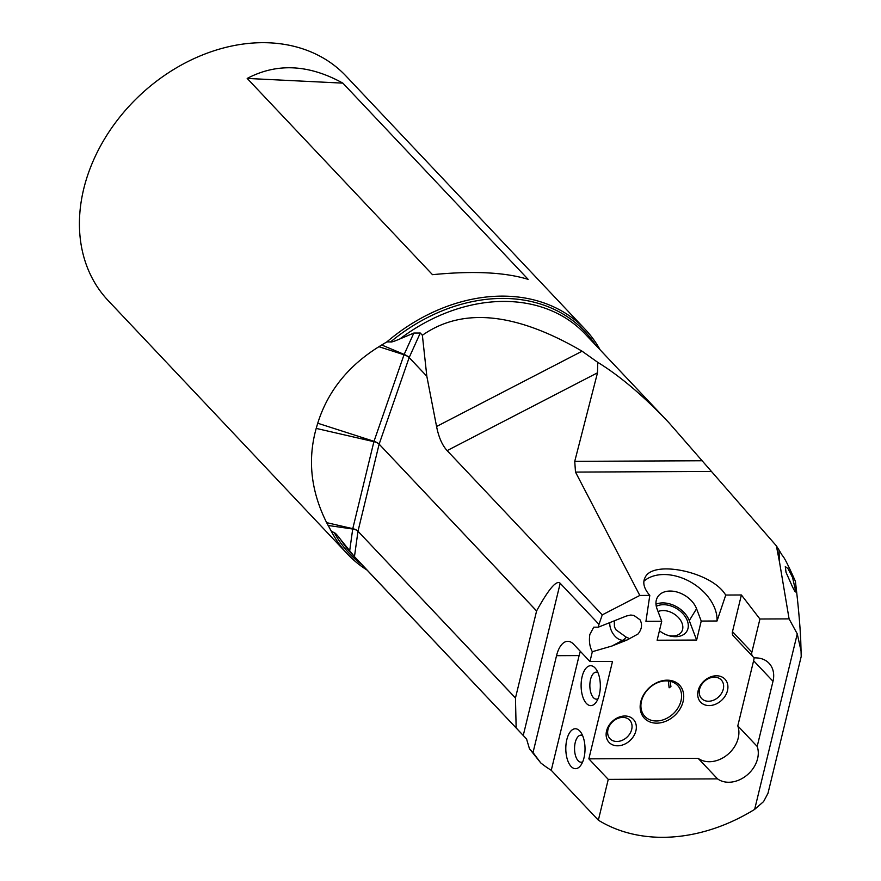 <?xml version="1.0" encoding="UTF-8"?>
<svg xmlns="http://www.w3.org/2000/svg" width="881" height="881" viewBox="0 0 881 881"><rect width="100%" height="100%" fill="white"/><g stroke="black" fill="none" stroke-linecap="round" stroke-linejoin="round"><path stroke-width="1.32" d="M526.552 738.961L529.47 748.784L540.747 762.913L533.027 752.55L556.539 655.684A26.397 12.708 -90.3 0 1 567.771 641.313A26.397 12.708 -90.3 0 1 573.608 644.209L589.951 661.521L592.329 651.709C589.675 646.885 588.849 641.137 589.841 634.452L593.739 627.173L598.287 627.184L598.97 624.365L560.195 583.299C556.594 579.72 548.731 588.926 536.606 610.918L515.462 698.016L357.983 531.254L354.459 556.649L340.793 539.734A160.32 124.948 136.6 0 0 352.103 554.237L526.761 739.203M580.381 651.389A26.397 12.708 89.7 0 0 579.114 655.574L551.264 770.313L598.353 820.178A167.401 130.465 -43.4 0 0 754.654 809.375L763.607 801.567L767.99 793.285L801.214 656.444L800.73 640.091C799.981 624.244 798.219 604.807 795.455 581.768L795.058 580.557C788.286 565.305 784.079 557.012 782.427 555.691L778.947 549.909L779.52 562.122L776.37 545.846L778.947 549.909M526.607 739.027A160.32 124.948 -43.4 0 1 526.497 738.895L354.459 556.649M595.479 344.934A161.829 126.126 136.6 0 0 390.558 341.927C391.109 342.368 394.214 341.376 399.864 338.954L413.828 333.051L420.27 333.029L422.373 335.265C462.448 307.139 515.693 312.458 582.088 351.2L597.714 362.311C620.026 376 643.758 396.131 668.899 422.693L776.37 545.846M801.303 652.127L797.261 633.88L789.09 618.88L779.52 562.122M792.526 586.955L794.849 591.382L795.466 591.966L795.719 591.316L792.548 577.429L788.032 568.652L785.301 566.549L785.995 572.221L792.526 586.955M789.09 618.88L759.929 619.013L751.878 652.193L732.485 631.655A6.442 5.022 136.6 0 0 733.444 636.049L752.837 656.587A6.442 5.022 -43.4 0 1 751.878 652.193M598.353 820.178L608.253 779.388L717.541 778.87A26.397 20.571 136.6 0 0 740.811 779.189A26.397 20.571 136.6 0 0 757.594 758.651A26.397 20.571 136.6 0 0 757.186 746.427L773 681.288A26.397 20.571 136.6 0 0 769.047 663.272A26.397 20.571 136.6 0 0 756.019 657.898A6.442 5.022 -43.4 0 1 752.837 656.587M608.253 779.388L588.86 758.849L698.148 758.343A26.397 20.571 -43.4 0 0 721.418 758.662A26.397 20.571 -43.4 0 0 738.212 738.113A26.397 20.571 -43.4 0 0 737.793 725.889L753.607 660.75A26.397 20.571 -43.4 0 0 754.169 657.512M589.951 661.521L612.515 661.411L588.86 758.849M571.097 766.481A19.955 9.614 -90.3 0 0 580.766 765.369A19.955 9.614 -90.3 0 0 580.612 732.012A19.955 9.614 -90.3 0 0 579.72 730.944A19.955 9.614 -90.3 0 0 566.824 739.622A19.955 9.614 -90.3 0 0 571.097 766.481M586.405 703.434A19.955 9.614 -90.3 0 0 596.074 702.322A19.955 9.614 -90.3 0 0 595.919 668.965A19.955 9.614 -90.3 0 0 595.027 667.897A19.955 9.614 -90.3 0 0 582.132 676.575A19.955 9.614 -90.3 0 0 586.405 703.434M551.264 770.313A167.401 130.465 -43.4 0 1 540.747 762.913M529.47 748.784L533.027 752.55M592.329 651.709L611.976 646.004L626.82 640.113L622.779 640.245A12.874 7.874 61.9 0 1 610.577 628.56A12.874 7.874 61.9 0 1 609.762 623.814A12.874 7.874 61.9 0 1 609.795 622.614M598.287 627.184L626.457 615.995L630.807 615.037L633.935 615.467L640.002 619.761C642.546 624.464 641.886 629.21 638.02 634.001L626.82 640.113M732.485 631.655L741.395 594.972L725.757 595.049L717.024 620.995L701.232 621.072L696.629 640.047L657.127 640.223L661.73 621.259L645.938 621.325L649.793 595.402L639.815 595.446L602.252 614.883L598.97 624.365M635.697 731.615A16.739 13.05 136.6 0 0 625.62 716.022A16.739 13.05 136.6 0 0 606.767 730.195A16.739 13.05 136.6 0 0 616.854 745.789A16.739 13.05 136.6 0 0 635.697 731.615M727.277 691.387A16.739 13.05 136.6 0 0 717.189 675.793A16.739 13.05 136.6 0 0 698.347 689.966A16.739 13.05 136.6 0 0 708.434 705.56A16.739 13.05 136.6 0 0 727.277 691.387M682.797 702.686A24.15 18.82 136.6 0 0 668.261 680.198A24.15 18.82 136.6 0 0 641.082 700.637A24.15 18.82 136.6 0 0 655.618 723.136A24.15 18.82 136.6 0 0 682.797 702.686M633.935 615.467L630.653 615.048M614.277 620.83L614.442 626.787L615.797 629.673L626.182 637.15L629.662 638.659M390.558 341.927L386.814 341.927A163.547 127.459 -43.4 0 1 585.281 329.45L345.969 75.997A163.547 127.459 136.6 0 0 202.057 55.14A163.547 127.459 136.6 0 0 85.754 181.332A163.547 127.459 136.6 0 0 108.143 300.553L347.466 554.006A163.547 127.459 -43.4 0 1 331.19 531.001L334.395 532.829C335.11 532.752 337.236 535.053 340.793 539.734M378.918 346.707L404.016 354.768L374.007 441.315L317.733 423.232C327.71 391.417 348.105 365.912 378.918 346.707L381.704 344.989L404.159 354.415L413.828 333.051M386.814 341.927L381.704 344.989M585.281 329.45A163.547 127.459 -43.4 0 1 600.214 349.955M317.733 423.232L316.202 428.397C307.425 459.772 310.905 491.191 326.642 522.642L331.19 531.001M432.494 274.674L247.187 78.431C276.92 62.782 308.813 64.346 342.863 83.133L528.171 279.376C505.132 272.262 473.24 270.687 432.494 274.674M426.833 376.253L409.147 357.598A6.442 2.247 -160.9 0 0 404.016 354.768A3.865 3.006 136.6 0 1 404.159 354.415A6.442 1.872 -155.6 0 1 409.169 357.543L426.833 376.253L422.373 335.265M711.022 471.456L575.491 472.084L574.742 461.347L597.494 372.806L447.141 450.609C442.229 445.301 438.705 437.262 436.569 426.492L426.845 376.352M597.494 372.806L597.714 362.311M575.491 472.084L639.815 595.446M447.141 450.609L602.252 614.883M516.145 727.871L515.462 698.016M741.395 594.972L759.929 619.013M649.793 595.402C643.813 588.464 642.326 582.352 645.321 577.066C653.614 560.173 709.304 571.505 724.424 593.166L725.757 595.049M643.868 581.24A43.466 30.108 -148.4 0 1 682.5 578.167A43.466 30.108 -148.4 0 1 714.909 608.65A43.466 30.108 -148.4 0 1 717.024 620.995M655.982 604.201A22.532 15.616 -148.4 0 1 689.272 620.598L696.563 608.738L701.232 621.072M661.73 621.259L657.061 608.925A22.532 15.616 31.6 0 1 657.622 597.021A22.532 15.616 31.6 0 1 677.588 592.186A22.532 15.616 31.6 0 1 696.563 608.738M689.272 620.598L696.629 640.047M659.417 630.763A20.285 14.052 31.6 0 0 667.225 635.135A20.285 14.052 31.6 0 0 675.176 636.699A20.285 14.052 31.6 0 0 687.422 620.962A20.285 14.052 31.6 0 0 663.856 604.696A20.285 14.052 31.6 0 0 656.301 606.337M658.063 611.568A16.1 11.156 -148.4 0 1 663.448 610.566A16.1 11.156 -148.4 0 1 678.976 618.154A16.1 11.156 -148.4 0 1 681.652 631.699A16.1 11.156 -148.4 0 1 672.434 635.961A16.1 11.156 -148.4 0 1 666.642 634.915M641.775 699.977A22.532 17.565 -43.4 0 1 657.799 682.588A22.532 17.565 -43.4 0 1 677.632 685.462A22.532 17.565 -43.4 0 1 680.716 701.882A22.532 17.565 -43.4 0 1 664.692 719.27A22.532 17.565 -43.4 0 1 644.859 716.396A22.532 17.565 -43.4 0 1 641.775 699.977M670.122 681.288L670.926 686.607L669.12 687.797L668.338 680.991M597.902 672.533A13.523 6.508 -90.3 0 0 596.294 672.115A13.523 6.508 -90.3 0 0 590.017 682.489A13.523 6.508 -90.3 0 0 593.442 697.675A13.523 6.508 -90.3 0 0 596.426 699.162A13.523 6.508 -90.3 0 0 598.023 698.732M757.186 746.427L737.793 725.889M717.541 778.87L698.148 758.343M367.08 570.095A163.547 127.459 -43.4 0 1 347.466 554.006M342.863 83.133L247.187 78.431M631.534 730.008A13.523 10.539 -43.4 0 1 621.92 740.447A13.523 10.539 -43.4 0 1 610.015 738.718A13.523 10.539 -43.4 0 1 608.165 728.862A13.523 10.539 -43.4 0 1 617.779 718.433A13.523 10.539 -43.4 0 1 629.684 720.151A13.523 10.539 -43.4 0 1 631.534 730.008M723.114 689.779A13.523 10.539 -43.4 0 1 713.489 700.219A13.523 10.539 -43.4 0 1 701.595 698.49A13.523 10.539 -43.4 0 1 699.745 688.634A13.523 10.539 -43.4 0 1 709.359 678.205A13.523 10.539 -43.4 0 1 721.253 679.923A13.523 10.539 -43.4 0 1 723.114 689.779M582.715 761.779A13.523 6.508 89.7 0 1 581.119 762.208A13.523 6.508 89.7 0 1 578.134 760.721A13.523 6.508 89.7 0 1 574.709 745.535A13.523 6.508 89.7 0 1 580.986 735.161A13.523 6.508 89.7 0 1 582.594 735.58M668.899 422.693L585.248 334.097A160.32 124.948 136.6 0 0 399.864 338.954M754.654 809.375L797.261 633.88M579.114 655.574L556.539 655.684M560.195 583.299L523.248 735.459M611.976 646.004L622.779 640.245A12.874 9.757 88.2 0 0 626.182 637.15M420.27 333.029L409.147 357.598L379.138 444.145A6.442 2.247 -160.9 0 0 374.007 441.315A3.865 3.006 136.6 0 0 373.896 441.678L316.202 428.397M515.462 697.95L357.983 531.254A6.442 2.896 7.9 0 0 352.708 529.018A3.865 3.006 136.6 0 1 352.774 528.666A6.442 2.588 -166.4 0 1 358.005 531.188L379.116 444.2A6.442 2.588 -166.4 0 0 373.896 441.678L352.774 528.666L326.642 522.642M349.625 551.231L352.708 529.018L328.106 525.461M334.395 532.829A161.829 126.126 136.6 0 0 362.333 565.062M436.569 426.492L582.088 351.2M574.742 461.347L702.058 460.752M536.584 610.973L379.138 444.145L536.606 610.918M773 681.288L753.607 660.75"/></g></svg>

